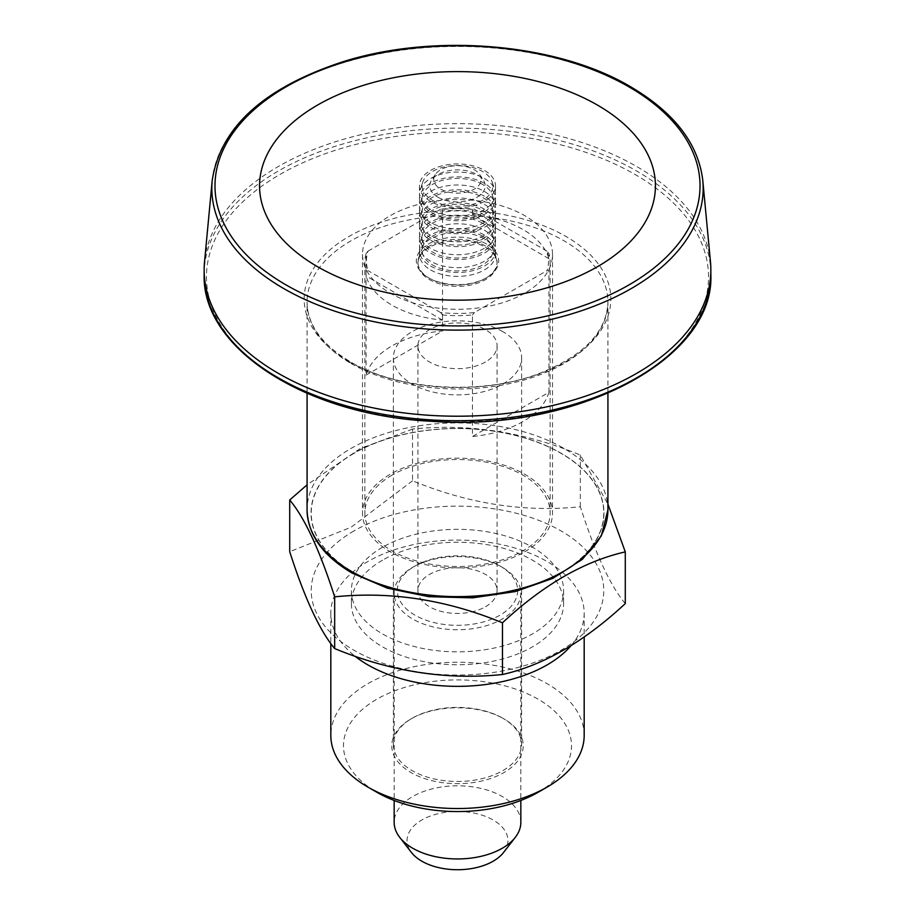 <?xml version="1.0" encoding="UTF-8"?>
<svg xmlns="http://www.w3.org/2000/svg" width="915" height="915" viewBox="0 0 915 915"><rect width="100%" height="100%" fill="white"/><g stroke="black" fill="none" stroke-linecap="round" stroke-linejoin="round"><path stroke-width="0.69" stroke-dasharray="4.58 3.43" d="M354.071 453.291A146.274 84.455 0 0 0 330.818 555.233A146.274 84.455 0 0 0 495.358 594.578A146.274 84.455 0 0 0 584.182 470.779A146.274 84.455 0 0 0 354.071 453.291M625.288 603.603C610.339 585.806 595.345 553.518 580.327 506.738C524.535 512.514 468.606 503.868 412.539 480.787L412.539 429.066C468.331 423.279 524.261 431.937 580.327 455.018L607.926 504.142M412.539 429.066L360.087 448.636L307.074 484.836M354.071 530.86A146.274 84.455 0 0 0 419.642 672.159A146.274 84.455 0 0 0 598.787 568.718A146.274 84.455 0 0 0 354.071 530.86M382.481 547.273A106.094 61.248 0 0 0 351.406 590.575A106.094 61.248 0 0 0 457.5 651.835A106.094 61.248 0 0 0 563.594 590.575A106.094 61.248 0 0 0 498.103 533.994A106.094 61.248 0 0 0 382.481 547.273M412.539 480.787L351.131 527.212L289.712 551.699M580.327 506.738L580.327 455.018M485.488 606.737A39.585 22.852 0 0 0 497.085 590.575A39.585 22.852 0 0 0 457.5 567.723A39.585 22.852 0 0 0 417.915 590.575A39.585 22.852 0 0 0 442.345 611.7A39.585 22.852 0 0 0 485.488 606.737M485.488 361.974A39.585 22.852 180 0 1 429.512 361.974A39.585 22.852 180 0 1 417.915 345.813A39.585 22.852 180 0 1 442.345 324.699A39.585 22.852 180 0 1 485.488 329.652A39.585 22.852 180 0 1 497.085 345.813A39.585 22.852 180 0 1 485.488 361.974M414.953 566.019A60.173 34.736 180 0 1 500.048 566.019A60.173 34.736 180 0 1 500.048 615.143A60.173 34.736 180 0 1 414.953 615.143A60.173 34.736 180 0 1 414.953 566.019L412.711 567.311A63.341 36.566 180 0 1 502.289 567.311A63.341 36.566 180 0 1 520.841 593.172A63.341 36.566 180 0 1 502.289 619.02A63.341 36.566 180 0 1 433.264 626.947A63.341 36.566 180 0 1 394.159 593.172A63.341 36.566 180 0 1 412.711 567.311L414.953 566.019M503.547 852.494A50.451 29.131 0 0 0 486.105 816.615A50.451 29.131 0 0 0 421.826 820.012A50.451 29.131 0 0 0 411.453 852.494M520.841 822.379A63.341 36.566 0 0 0 457.5 785.813A63.341 36.566 0 0 0 394.159 822.379M538.123 792.276A114.009 65.823 0 0 0 538.123 699.186A114.009 65.823 0 0 0 376.889 699.186A114.009 65.823 0 0 0 376.877 792.276M584.182 735.386A126.682 73.143 0 0 0 547.078 683.665A126.682 73.143 0 0 0 409.028 667.813A126.682 73.143 0 0 0 330.818 735.386M502.85 718.252A64.13 37.023 0 0 0 412.15 718.252A64.13 37.023 0 0 0 393.37 744.433A64.13 37.023 0 0 0 457.5 781.467A64.13 37.023 0 0 0 521.63 744.433A64.13 37.023 0 0 0 502.85 718.252L503.971 718.904A65.72 37.938 0 0 0 411.029 718.904A65.72 37.938 0 0 0 411.029 772.557A65.72 37.938 0 0 0 503.971 772.557A65.72 37.938 0 0 0 503.971 718.904L502.85 718.252M502.85 331.676A64.13 37.023 0 0 0 432.955 323.647A64.13 37.023 0 0 0 393.37 357.856A64.13 37.023 0 0 0 457.5 394.88A64.13 37.023 0 0 0 521.63 357.856A64.13 37.023 0 0 0 502.85 331.676M382.481 560.197A106.094 61.248 0 0 0 351.406 603.511A106.094 61.248 0 0 0 457.5 664.759A106.094 61.248 0 0 0 563.594 603.511A106.094 61.248 0 0 0 498.103 546.918A106.094 61.248 0 0 0 382.481 560.197M570.88 645.83A126.682 73.143 0 0 0 584.182 613.21A126.682 73.143 0 0 0 547.078 561.501A126.682 73.143 0 0 0 367.922 561.501A126.682 73.143 0 0 0 330.818 613.21A126.682 73.143 0 0 0 354.997 656.192M710.486 261.976A253.352 146.274 0 0 0 457.5 123.662A253.352 146.274 0 0 0 204.514 261.976M546.964 251.133L474.405 209.238A91.054 52.567 0 0 0 440.595 209.238L442.551 209.398L442.551 330.933A92.632 53.482 0 0 0 391.997 345.893A92.632 53.482 0 0 0 366.08 375.081L366.08 253.547A92.632 53.482 0 0 0 364.868 262.182A92.632 53.482 0 0 0 366.08 270.817L366.08 275.987A92.632 53.482 0 0 0 442.551 320.136L442.551 314.966A92.632 53.482 0 0 0 472.449 314.966L472.449 436.489L548.92 392.341L548.92 270.817A92.632 53.482 0 0 0 550.132 262.182A92.632 53.482 0 0 0 548.92 253.547L546.964 251.133A91.054 52.567 0 0 1 546.964 270.646L548.92 270.817M548.92 258.716L472.449 214.567A92.632 53.482 180 0 1 548.92 258.716L548.92 253.547M472.449 214.567L472.449 209.398L474.405 209.238M391.997 475.194A92.632 53.482 0 0 0 364.868 513.006A92.632 53.482 0 0 0 457.5 566.488A92.632 53.482 0 0 0 550.132 513.006A92.632 53.482 0 0 0 492.945 463.596A92.632 53.482 0 0 0 391.997 475.194M472.449 209.398A92.632 53.482 0 0 0 442.551 209.398M548.92 392.341A92.632 53.482 180 0 1 472.449 436.489M366.08 375.081L442.551 330.933M366.08 253.547L368.036 251.133A91.054 52.567 0 0 0 368.036 270.646L366.08 270.817M368.036 251.133L440.595 209.238M442.551 314.966L440.595 312.541A91.054 52.567 0 0 0 474.405 312.541L546.964 270.646M474.405 312.541L472.449 314.966M486.608 244.076A41.175 23.767 0 0 0 428.392 244.076A41.175 23.767 0 0 0 428.392 277.691A41.175 23.767 0 0 0 486.608 277.691A41.175 23.767 0 0 0 486.608 244.076M485.488 246.021A39.585 22.852 0 0 0 442.345 241.068A39.585 22.852 0 0 0 417.915 262.182A39.585 22.852 0 0 0 429.512 278.343A39.585 22.852 0 0 0 485.488 278.343A39.585 22.852 0 0 0 497.085 262.182A39.585 22.852 0 0 0 485.488 246.021M440.595 312.541L368.036 270.646M442.551 320.136L366.08 275.987M485.488 247.313A39.585 22.852 180 0 1 496.365 259.139A39.585 22.852 180 0 1 497.085 263.474A39.585 22.852 180 0 1 457.5 286.326A39.585 22.852 180 0 1 417.915 263.474A39.585 22.852 180 0 1 418.635 259.139A39.585 22.852 180 0 1 445.902 241.617A39.585 22.852 180 0 1 485.488 247.313M482.491 236.116A35.342 20.405 0 0 0 447.138 231.038A35.342 20.405 0 0 0 422.799 246.673A35.342 20.405 0 0 0 440.927 268.564A35.342 20.405 0 0 0 482.491 264.973A35.342 20.405 0 0 0 492.201 246.673A35.342 20.405 0 0 0 482.491 236.116M430.622 266.059A38.007 21.937 0 0 0 472.049 270.817A38.007 21.937 0 0 0 495.507 250.538A38.007 21.937 0 0 0 457.5 228.601A38.007 21.937 0 0 0 419.493 250.538A38.007 21.937 0 0 0 430.622 266.059M430.622 269.936A38.007 21.937 0 0 0 472.049 274.694A38.007 21.937 0 0 0 495.507 254.427A38.007 21.937 0 0 0 457.5 232.479A38.007 21.937 0 0 0 419.493 254.427A38.007 21.937 0 0 0 430.622 269.936M524.684 293.212A95.011 54.854 180 0 1 421.14 305.095A95.011 54.854 180 0 1 362.489 254.427A95.011 54.854 180 0 1 457.5 199.573A95.011 54.854 180 0 1 552.511 254.427A95.011 54.854 180 0 1 524.684 293.212M524.684 551.791A95.011 54.854 0 0 0 552.511 513.006A95.011 54.854 0 0 0 457.5 458.152A95.011 54.854 0 0 0 362.489 513.006A95.011 54.854 0 0 0 421.14 563.686A95.011 54.854 0 0 0 524.684 551.791M484.378 222.105A38.007 21.937 0 0 0 442.952 217.347A38.007 21.937 0 0 0 419.493 237.614A38.007 21.937 0 0 0 430.622 253.135A38.007 21.937 0 0 0 472.049 257.881A38.007 21.937 0 0 0 495.507 237.614A38.007 21.937 0 0 0 484.378 222.105M484.378 230.203A38.007 21.937 180 0 1 494.821 241.56A38.007 21.937 180 0 1 495.507 245.723A38.007 21.937 180 0 1 457.5 267.66A38.007 21.937 180 0 1 419.493 245.723A38.007 21.937 180 0 1 420.179 241.56A38.007 21.937 180 0 1 446.36 224.735A38.007 21.937 180 0 1 484.378 230.203M482.491 223.18A35.342 20.405 0 0 0 447.138 218.102A35.342 20.405 0 0 0 422.799 233.748A35.342 20.405 0 0 0 440.927 255.64A35.342 20.405 0 0 0 482.491 252.048A35.342 20.405 0 0 0 492.201 233.748A35.342 20.405 0 0 0 482.491 223.18M484.378 209.169A38.007 21.937 0 0 0 442.952 204.411A38.007 21.937 0 0 0 419.493 224.69A38.007 21.937 0 0 0 430.622 240.199A38.007 21.937 0 0 0 472.049 244.957A38.007 21.937 0 0 0 495.507 224.69A38.007 21.937 0 0 0 484.378 209.169M484.378 217.278A38.007 21.937 180 0 1 494.821 228.636A38.007 21.937 180 0 1 495.507 232.787A38.007 21.937 180 0 1 457.5 254.736A38.007 21.937 180 0 1 419.493 232.787A38.007 21.937 180 0 1 420.179 228.636A38.007 21.937 180 0 1 446.36 211.811A38.007 21.937 180 0 1 484.378 217.278M482.491 239.112A35.342 20.405 0 0 0 492.201 220.824A35.342 20.405 0 0 0 482.491 210.256A35.342 20.405 0 0 0 447.138 205.177A35.342 20.405 0 0 0 422.799 220.824A35.342 20.405 0 0 0 440.927 242.704A35.342 20.405 0 0 0 482.491 239.112M484.378 196.245A38.007 21.937 0 0 0 442.952 191.487A38.007 21.937 0 0 0 419.493 211.754A38.007 21.937 0 0 0 430.622 227.275A38.007 21.937 0 0 0 472.049 232.033A38.007 21.937 0 0 0 495.507 211.754A38.007 21.937 0 0 0 484.378 196.245M484.378 204.342A38.007 21.937 180 0 1 494.821 215.7A38.007 21.937 180 0 1 495.507 219.863A38.007 21.937 180 0 1 457.5 241.8A38.007 21.937 180 0 1 419.493 219.863A38.007 21.937 180 0 1 420.179 215.7A38.007 21.937 180 0 1 446.36 198.887A38.007 21.937 180 0 1 484.378 204.342M482.491 226.188A35.342 20.405 0 0 0 492.201 207.888A35.342 20.405 0 0 0 482.491 197.331A35.342 20.405 0 0 0 447.138 192.242A35.342 20.405 0 0 0 422.799 207.888A35.342 20.405 0 0 0 440.927 229.779A35.342 20.405 0 0 0 482.491 226.188M484.378 183.309A38.007 21.937 0 0 0 442.952 178.551A38.007 21.937 0 0 0 419.493 198.83A38.007 21.937 0 0 0 430.622 214.339A38.007 21.937 0 0 0 472.049 219.097A38.007 21.937 0 0 0 495.507 198.83A38.007 21.937 0 0 0 484.378 183.309M484.378 191.418A38.007 21.937 180 0 1 494.821 202.775A38.007 21.937 180 0 1 495.507 206.927A38.007 21.937 180 0 1 457.5 228.876A38.007 21.937 180 0 1 419.493 206.927A38.007 21.937 180 0 1 420.179 202.775A38.007 21.937 180 0 1 446.36 185.951A38.007 21.937 180 0 1 484.378 191.418M482.491 184.395A35.342 20.405 0 0 0 447.138 179.317A35.342 20.405 0 0 0 422.799 194.964A35.342 20.405 0 0 0 440.927 216.855A35.342 20.405 0 0 0 482.491 213.252A35.342 20.405 0 0 0 492.201 194.964A35.342 20.405 0 0 0 482.491 184.395M484.378 201.414A38.007 21.937 180 0 1 442.952 206.172A38.007 21.937 180 0 1 419.493 185.894A38.007 21.937 180 0 1 457.5 163.957A38.007 21.937 180 0 1 495.507 185.894A38.007 21.937 180 0 1 484.378 201.414M484.378 178.482A38.007 21.937 180 0 1 494.821 189.84A38.007 21.937 180 0 1 495.507 194.003A38.007 21.937 180 0 1 484.378 209.512A38.007 21.937 180 0 1 442.952 214.27A38.007 21.937 180 0 1 419.493 194.003A38.007 21.937 180 0 1 420.179 189.84A38.007 21.937 180 0 1 446.36 173.026A38.007 21.937 180 0 1 484.378 178.482M432.509 200.328A35.342 20.405 0 0 0 474.073 203.919A35.342 20.405 0 0 0 492.201 182.028A35.342 20.405 0 0 0 482.491 171.471A35.342 20.405 0 0 0 447.138 166.393A35.342 20.405 0 0 0 422.799 182.028A35.342 20.405 0 0 0 432.509 200.328M440.71 189.131A23.756 13.714 0 0 0 470.39 190.949A23.756 13.714 0 0 0 479.723 174.582A23.756 13.714 0 0 0 457.5 165.718A23.756 13.714 0 0 0 435.277 174.582A23.756 13.714 0 0 0 440.71 189.131M437.908 197.205A27.713 16.001 0 0 0 472.529 199.333A27.713 16.001 0 0 0 483.417 180.244A27.713 16.001 0 0 0 457.5 169.904A27.713 16.001 0 0 0 431.583 180.244A27.713 16.001 0 0 0 437.908 197.205M353.933 572.801A146.469 84.569 0 0 0 598.982 534.898A146.469 84.569 0 0 0 419.585 431.32A146.469 84.569 0 0 0 353.933 572.801M702.8 180.575A245.666 141.836 0 0 0 631.213 87.989A245.666 141.836 0 0 0 369.694 55.815A245.666 141.836 0 0 0 212.2 180.575M351.131 363.541A150.426 86.845 0 0 0 515.065 382.367A150.426 86.845 0 0 0 607.926 302.133A150.426 86.845 0 0 0 457.5 215.288A150.426 86.845 0 0 0 307.074 302.133A150.426 86.845 0 0 0 351.131 363.541M607.926 509.769A150.426 86.845 0 0 0 457.5 422.924A150.426 86.845 0 0 0 307.074 509.769M349.072 361.619A153.331 88.526 0 0 0 605.604 321.931A153.331 88.526 0 0 0 417.812 213.504A153.331 88.526 0 0 0 349.072 361.619M279.99 379.416A251.03 144.936 180 0 1 279.99 174.445A251.03 144.936 180 0 1 635.01 174.445A251.03 144.936 180 0 1 635.01 379.416A251.03 144.936 180 0 1 279.99 379.416M204.148 274.431A253.352 146.274 180 0 1 360.544 139.297A253.352 146.274 180 0 1 636.646 171.002A253.352 146.274 180 0 1 710.852 274.431M417.915 345.813L417.915 590.575M497.085 345.813L497.085 590.575M500.048 566.019L502.289 567.311M394.159 593.172L394.159 800.465M520.841 593.172L520.841 800.465M412.15 718.252L411.029 718.904M393.37 357.856L393.37 744.433M521.63 357.856L521.63 744.433M351.406 590.575L351.406 603.511M563.594 590.575L563.594 603.511M607.926 393.301L607.926 302.133C606.737 332.705 582.672 356.93 535.732 374.795C478.328 395.554 397.041 389.733 350.308 361.734C321.76 344.509 307.349 324.642 307.074 302.133L307.074 393.301M330.818 613.21L330.818 643.542M584.182 613.21L584.182 637.023M364.868 262.182L364.868 513.006M550.132 262.182L550.132 513.006M485.488 278.343L486.608 277.691M429.512 278.343L428.392 277.691M497.085 263.474L497.085 262.182M417.915 263.474L417.915 262.182M422.799 246.673L418.635 259.139M492.201 246.673L496.365 259.139M419.493 250.538L419.493 254.427M495.507 250.538L495.507 254.427M362.489 254.427L362.489 513.006M552.511 254.427L552.511 513.006M419.493 237.614L419.493 245.723M495.507 237.614L495.507 245.723M422.799 233.748L420.179 241.56M492.201 233.748L494.821 241.56M419.493 224.69L419.493 232.787M495.507 224.69L495.507 232.787M422.799 220.824L420.179 228.636M492.201 220.824L494.821 228.636M419.493 211.754L419.493 219.863M495.507 211.754L495.507 219.863M422.799 207.888L420.179 215.7M492.201 207.888L494.821 215.7M419.493 198.83L419.493 206.927M495.507 198.83L495.507 206.927M422.799 194.964L420.179 202.775M492.201 194.964L494.821 202.775M419.493 185.894L419.493 194.003M495.507 185.894L495.507 194.003M422.799 182.028L420.179 189.84M492.201 182.028L494.821 189.84M435.277 174.582L431.583 180.244M479.723 174.582L483.417 180.244"/><path stroke-width="1.37" d="M334.673 648.563L334.673 596.843C319.724 550.224 304.741 517.936 289.712 499.979L289.712 551.699C304.661 598.318 319.655 630.607 334.673 648.563C390.465 671.61 446.394 680.257 502.461 674.515L502.461 622.806C446.669 599.76 390.739 591.113 334.673 596.843M607.926 504.142L625.288 551.894C584.216 561.192 543.281 584.822 502.461 622.806M307.074 484.836L289.712 499.979M625.288 551.894L625.288 603.603C584.216 641.724 543.281 665.365 502.461 674.515M394.159 800.465L394.159 822.379A63.341 36.566 0 0 0 399.683 837.305L411.453 852.494A50.451 29.131 0 0 0 493.174 861.198A50.451 29.131 0 0 0 503.547 852.494L515.317 837.305A63.341 36.566 0 0 0 520.841 822.379L520.841 800.465M399.683 837.305A63.341 36.566 0 0 0 502.289 848.239A63.341 36.566 0 0 0 515.317 837.305M330.818 643.542L330.818 735.386A126.682 73.143 0 0 0 367.922 787.106L376.877 792.276A114.009 65.823 0 0 0 538.123 792.276L547.078 787.106A126.682 73.143 0 0 0 584.182 735.386L584.182 637.023M367.922 787.106A126.682 73.143 0 0 0 547.078 787.106M354.997 656.192A126.682 73.143 0 0 0 570.88 645.83M317.539 266.7A197.937 114.272 0 0 0 648.689 215.471A197.937 114.272 0 0 0 406.271 75.51A197.937 114.272 0 0 0 317.539 266.7M212.2 180.575L204.514 261.976A253.352 146.274 0 0 0 204.148 269.936A253.352 146.274 0 0 0 278.354 373.366A253.352 146.274 0 0 0 554.456 405.082A253.352 146.274 0 0 0 710.852 269.936A253.352 146.274 0 0 0 710.486 261.976L702.8 180.575C698.477 143.861 674.401 112.579 630.561 86.742C557.018 42.982 433.584 32.551 341.592 62.186C263.314 88.195 220.183 127.654 212.2 180.575A245.666 141.836 0 0 0 283.787 288.58A245.666 141.836 0 0 0 557.647 317.802A245.666 141.836 0 0 0 702.8 180.575M628.982 86.891A242.509 140.006 180 0 1 520.269 321.142A242.509 140.006 180 0 1 223.26 149.66A242.509 140.006 180 0 1 628.982 86.891M351.131 571.189A150.426 86.845 0 0 0 515.065 590.015A150.426 86.845 0 0 0 607.926 509.769L601.361 535.79L582.42 559.282L552.866 578.36L515.225 591.57L472.666 597.85L428.803 596.683L387.388 588.173L351.955 572.996C322.789 555.76 307.829 534.68 307.074 509.769A150.426 86.845 0 0 0 351.131 571.189M710.852 274.431A253.352 146.274 180 0 1 554.456 409.577A253.352 146.274 180 0 1 278.354 377.872A253.352 146.274 180 0 1 204.148 274.431C201.632 348.684 306.376 415.353 431.617 421.277C575.032 432.212 714.821 359.858 710.852 274.431L710.852 269.936M307.074 393.301L307.074 509.769M607.926 393.301L607.926 509.769M204.148 269.936L204.148 274.431"/></g></svg>
